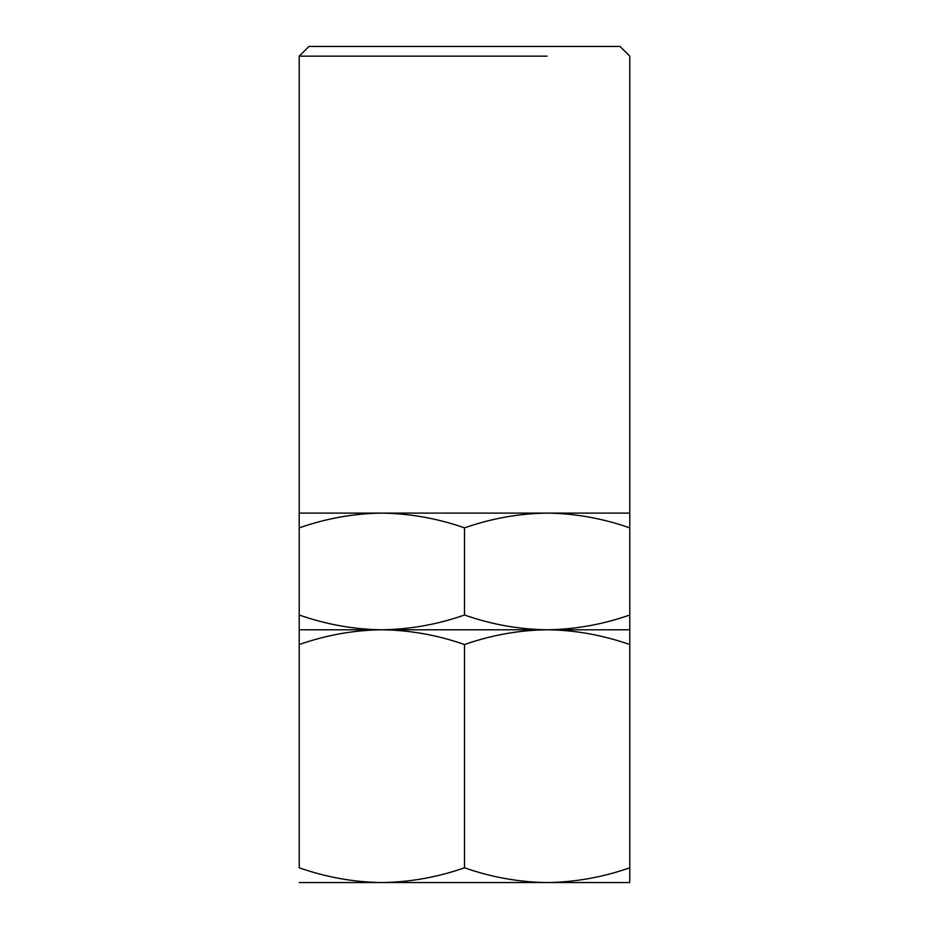 <?xml version="1.0" encoding="UTF-8"?>
<svg xmlns="http://www.w3.org/2000/svg" width="929" height="929" viewBox="0 0 929 929"><rect width="100%" height="100%" fill="white"/><g stroke="black" fill="none" stroke-linecap="round" stroke-linejoin="round"><path stroke-width="1.39" d="M299.219 630.791L299.219 867.791C326.567 877.336 354.112 882.248 381.865 882.55L299.219 882.55M629.781 521.587L629.781 513.11L299.219 513.11L299.219 629.781L381.865 629.781C353.833 630.141 326.288 635.064 299.219 644.54L299.219 644.18M299.219 638.444L299.219 636.237M299.219 633.764L299.219 631.871M629.781 881.528L629.781 521.993M629.781 615.37L629.781 615.01C602.712 624.485 575.167 629.409 547.135 629.781C519.044 629.397 491.499 624.474 464.5 615.01L464.5 527.869C491.557 518.394 519.102 513.482 547.135 513.11C574.888 513.412 602.433 518.324 629.781 527.869L629.781 56.17L620.049 46.45L329.783 46.45L542.281 46.45M464.5 615.01C437.652 624.439 410.107 629.363 381.865 629.781C354.007 629.432 326.462 624.52 299.219 615.01L299.219 629.781M629.781 644.54L629.781 629.781L547.135 629.781C574.888 630.071 602.433 634.995 629.781 644.54M629.781 873.887L629.781 876.093M629.781 878.567L629.781 880.46M629.781 882.55L381.865 882.55C409.898 882.178 437.443 877.266 464.5 867.791L464.5 644.54C491.557 635.064 519.102 630.141 547.135 629.781L381.865 629.781C409.956 630.152 437.501 635.076 464.5 644.54M299.219 513.11L299.219 56.17L547.135 56.17M299.219 527.869C326.404 518.382 353.949 513.458 381.865 513.11C410.107 513.528 437.652 518.44 464.5 527.869M629.781 867.791C602.712 877.266 575.167 882.178 547.135 882.55C519.044 882.167 491.499 877.255 464.5 867.791M299.219 56.17L308.951 46.45L386.719 46.45"/></g></svg>
